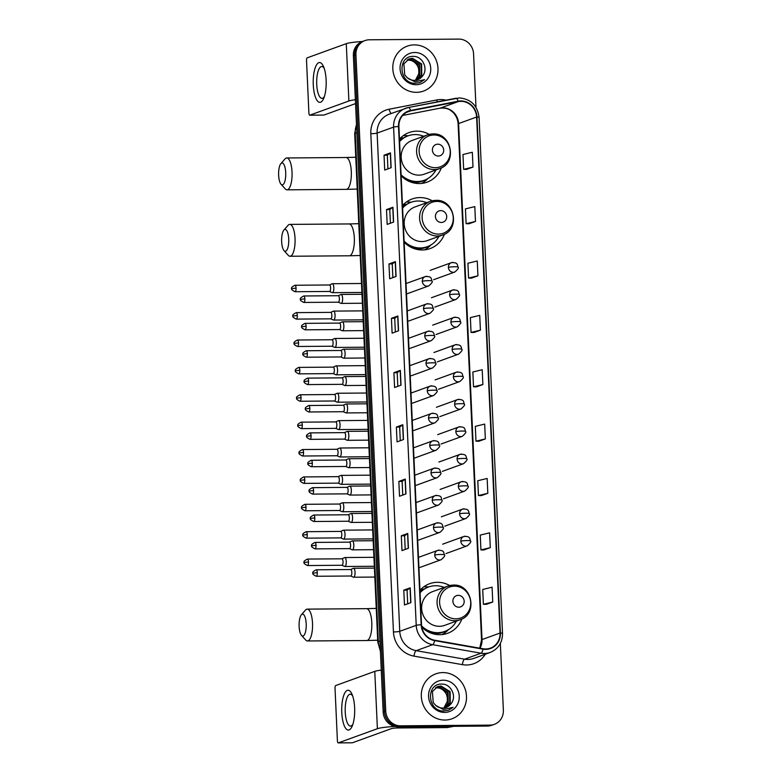<?xml version="1.0" encoding="UTF-8"?>
<svg xmlns="http://www.w3.org/2000/svg" width="782" height="782" viewBox="0 0 782 782"><rect width="100%" height="100%" fill="white"/><g stroke="black" fill="none" stroke-linecap="round" stroke-linejoin="round"><path stroke-width="1.17" d="M449.709 585.532A26.383 24.77 70.1 0 0 437.421 582.307A26.383 24.77 70.1 0 0 429.611 583.714A26.383 24.77 70.1 0 0 419.963 590.312M421.811 627.164A26.383 24.77 70.1 0 0 439.797 634.701A26.383 24.77 70.1 0 0 447.607 633.303A26.383 24.77 70.1 0 0 461.859 619.012M444.176 587.419A23.646 22.199 70.1 0 0 435.613 585.728A23.646 22.199 70.1 0 0 428.614 586.979A26.383 24.77 70.1 0 0 425.203 586.744A26.383 24.77 70.1 0 0 423.815 586.793M432.241 200.798A26.383 24.77 70.1 0 0 419.944 197.582A26.383 24.77 70.1 0 0 412.134 198.98A26.383 24.77 70.1 0 0 402.495 205.578M404.157 242.244A26.383 24.77 70.1 0 0 422.329 249.976A26.383 24.77 70.1 0 0 430.139 248.568A26.383 24.77 70.1 0 0 444.391 234.287M411.185 202.235A26.383 24.77 70.1 0 0 407.725 202.02A26.383 24.77 70.1 0 0 406.347 202.069M429.22 134.377A26.383 24.77 70.1 0 0 416.933 131.151A26.383 24.77 70.1 0 0 409.123 132.549A26.383 24.77 70.1 0 0 399.475 139.157M401.137 175.813A26.383 24.77 70.1 0 0 419.308 183.545A26.383 24.77 70.1 0 0 427.119 182.147A26.383 24.77 70.1 0 0 441.371 167.856M408.165 135.814A26.383 24.77 70.1 0 0 404.714 135.589A26.383 24.77 70.1 0 0 403.326 135.638M400.228 138.346A24.134 22.668 -109.9 0 1 403.756 137.847M403.238 204.767A24.134 22.668 -109.9 0 1 406.777 204.278M420.716 589.501A24.134 22.668 -109.9 0 1 424.245 589.002M475.994 107.369L473.56 53.821A14.926 14.017 70.1 0 0 458.77 39.1L369.378 39.794A14.926 14.017 70.1 0 0 364.959 40.586L362.389 41.514A14.926 14.017 70.1 0 0 353.366 55.659L383.17 712.031A14.926 14.017 70.1 0 0 397.96 726.752L487.352 726.067A14.926 14.017 70.1 0 0 491.77 725.266L493.061 724.806A14.926 14.017 70.1 0 1 488.633 725.598A14.926 14.017 70.1 0 0 493.061 724.806L494.341 724.337A14.926 14.017 70.1 0 0 503.364 710.193L500.333 643.478M363.669 41.055A14.926 14.017 70.1 0 0 354.647 55.199L384.461 711.571A14.926 14.017 70.1 0 0 399.24 726.283L488.633 725.598L399.24 726.283A14.926 14.017 70.1 0 1 384.461 711.571L354.647 55.199A14.926 14.017 70.1 0 1 363.669 41.055M414.323 44.887A23.89 22.434 70.1 0 0 407.246 46.148A23.89 22.434 70.1 0 0 393.278 72.57A23.89 22.434 70.1 0 0 416.474 92.335A23.89 22.434 70.1 0 0 423.551 91.064A23.89 22.434 70.1 0 0 437.519 64.642A23.89 22.434 70.1 0 0 414.323 44.887A23.89 22.434 70.1 0 0 407.246 46.148A23.89 22.434 70.1 0 0 393.278 72.57A23.89 22.434 70.1 0 0 416.474 92.335A23.89 22.434 70.1 0 0 423.551 91.064A23.89 22.434 70.1 0 0 437.519 64.642A23.89 22.434 70.1 0 0 414.323 44.887M442.827 672.588A23.89 22.434 70.1 0 0 435.75 673.859A23.89 22.434 70.1 0 0 421.781 700.281A23.89 22.434 70.1 0 0 444.978 720.036A23.89 22.434 70.1 0 0 452.055 718.766A23.89 22.434 70.1 0 0 466.023 692.344A23.89 22.434 70.1 0 0 442.827 672.588A23.89 22.434 70.1 0 0 435.75 673.859A23.89 22.434 70.1 0 0 421.781 700.281A23.89 22.434 70.1 0 0 444.978 720.036A23.89 22.434 70.1 0 0 452.055 718.766A23.89 22.434 70.1 0 0 466.023 692.344A23.89 22.434 70.1 0 0 442.827 672.588M460.823 101.337A15.923 14.956 -109.9 0 1 476.6 117.036L500.03 633.039A15.923 14.956 -109.9 0 1 490.412 648.131A15.923 14.956 -109.9 0 1 483.071 648.757L434.675 640.233A15.923 14.956 -109.9 0 1 421.527 624.759L398.898 126.528A15.923 14.956 -109.9 0 1 408.527 111.445A15.923 14.956 -109.9 0 1 410.638 110.858L458.223 101.601A15.923 14.956 -109.9 0 1 460.823 101.337M460.803 100.937A16.324 15.327 70.1 0 0 458.135 101.21L410.55 110.467A16.324 15.327 70.1 0 0 398.527 126.537L421.146 624.759A16.324 15.327 70.1 0 0 434.626 640.624L483.022 649.148A16.324 15.327 70.1 0 0 500.412 633.039L476.971 117.036A16.324 15.327 70.1 0 0 460.803 100.937M486.326 604.33L492.758 602.023L492.083 587.194L482.719 589.462L483.393 604.291L486.384 604.33M483.853 549.961L490.285 547.654L489.61 532.825L480.256 535.093L480.92 549.922L483.921 549.961M481.389 495.593L487.821 493.286L487.147 478.457L477.782 480.725L478.457 495.553L481.448 495.593M478.916 441.224L485.348 438.917L484.674 424.088L475.309 426.356L475.984 441.185L478.985 441.224M466.571 169.381L473.002 167.074L472.328 152.246L462.973 154.513L463.648 169.342L466.639 169.381M469.044 223.75L475.476 221.443L474.801 206.614L465.437 208.882L466.111 223.711L469.102 223.75M471.507 278.118L477.939 275.811L477.264 260.983L467.91 263.251L468.584 278.079L471.575 278.118M473.98 332.487L480.412 330.18L479.737 315.351L470.373 317.619L471.047 332.448L474.048 332.487M476.443 386.855L482.875 384.548L482.211 369.72L472.846 371.988L473.521 386.816L476.512 386.855M364.959 40.586A14.926 14.017 70.1 0 0 355.937 54.73L385.741 711.102A14.926 14.017 70.1 0 0 400.531 725.823L489.923 725.129A14.926 14.017 70.1 0 0 494.341 724.337M405.956 493.921L399.524 496.247L398.849 481.419L405.281 479.092L405.956 493.921M408.419 548.29L401.987 550.616L401.313 535.787L407.745 533.461L408.419 548.29M410.892 602.658L404.46 604.985L403.786 590.156L410.218 587.829L410.892 602.658M398.546 330.815L392.114 333.142L391.44 318.323L397.872 315.987L398.546 330.815M396.073 276.447L389.651 278.773L388.977 263.954L395.409 261.618L396.073 276.447M393.61 222.078L387.178 224.414L386.503 209.586L392.935 207.25L393.61 222.078M391.137 167.71L384.705 170.046L384.04 155.217L390.462 152.881L391.137 167.71M403.483 439.552L397.051 441.879L396.376 427.06L402.808 424.724L403.483 439.552M401.019 385.184L394.587 387.51L393.913 372.691L400.345 370.355L401.019 385.184M393.913 372.691L397.188 372.662L400.345 370.355M396.376 427.06L399.661 427.031L402.808 424.724M384.04 155.217L387.315 155.188L390.462 152.881M386.503 209.586L389.778 209.556M390.404 223.241L389.778 209.547L392.935 207.25M388.977 263.954L392.251 263.925L395.409 261.618M391.44 318.323L394.715 318.294L397.872 315.987M403.786 590.156L407.06 590.136L410.218 587.829M401.313 535.787L404.597 535.768L407.745 533.461M398.849 481.419L402.124 481.399M402.75 495.084L402.124 481.389L405.281 479.092M482.875 384.548L473.521 386.816M480.412 330.18L471.047 332.448M477.939 275.811L468.584 278.079M475.476 221.443L466.111 223.711M473.002 167.074L463.648 169.342M485.348 438.917L475.984 441.185M487.821 493.286L478.457 495.553M490.285 547.654L480.92 549.922M492.758 602.023L483.393 604.291M397.813 386.347L397.188 372.652M395.34 331.979L394.715 318.284M392.867 277.61L392.251 263.915M387.931 168.873L387.315 155.178M400.276 440.716L399.661 427.021M405.213 549.453L404.597 535.758M407.686 603.821L407.06 590.127M407.314 59.852L408.409 59.794C415.907 60.888 419.367 65.532 418.771 73.733A11.251 10.567 70.1 0 0 410.53 60.351L407.08 60.009M408.263 59.295L410.452 59.051L419.572 64.681L419.738 75.981L415.711 80.253M408.018 59.422L409.934 59.237L419.064 64.867L419.23 76.167L415.447 80.282M422.153 76.45C428.849 69.481 422.779 56.265 413.688 56.412C397.442 55.199 398.488 83.088 414.763 83.342L419.905 82.579L424.577 79.627L414.919 81.827L407.344 77.799A11.251 10.567 70.1 0 0 414.294 80.36A11.251 10.567 70.1 0 0 417.627 79.764A11.251 10.567 70.1 0 0 422.153 76.45L417.539 79.793M407.344 77.799L404.724 74.886L403.874 63.841L409.26 58.865L412.495 58.308L421.615 63.948L421.781 75.238L416.777 80.028M409.006 58.963L411.977 58.494L421.107 64.134L421.273 75.424L416.513 80.096M414.665 52.492A16.227 15.239 70.1 0 0 400.061 68.728A16.227 15.239 70.1 0 0 416.132 84.72A16.227 15.239 70.1 0 0 430.735 68.484A16.227 15.239 70.1 0 0 414.665 52.492M418.771 73.733L415.398 80.292M424.577 79.627L419.817 82.609M313.269 84.779A19.912 6.491 89.6 0 1 316.329 65.229A19.912 6.491 89.6 0 1 323.465 66.45A19.912 6.491 89.6 0 1 326.133 80.116A19.912 6.491 89.6 0 1 323.709 98.385A19.912 6.491 89.6 0 1 317.277 100.741A19.912 6.491 89.6 0 1 313.269 84.779M324.168 68.298A15.923 5.191 -90.4 0 0 321.754 66.509A15.923 5.191 -90.4 0 0 316.73 84.3A15.923 5.191 -90.4 0 0 321.998 98.356A15.923 5.191 -90.4 0 0 324.393 96.528M362.447 41.495A19.912 2.16 177.4 0 0 346.279 43.665L307.209 57.839A2.493 0.811 -90.4 0 0 306.524 60.605L308.9 112.999A2.493 0.811 -90.4 0 0 309.721 115.189A2.493 0.811 -90.4 0 0 309.819 115.179L323.934 115.071L355.536 103.595M355.36 99.705A19.912 2.16 177.4 0 0 348.889 100.995L309.819 115.179M278.636 175.217A10.948 3.568 -90.4 0 0 281.021 184.22A10.948 3.568 -90.4 0 0 285.713 172.646A10.948 3.568 -90.4 0 0 280.865 163.663A10.948 3.568 -90.4 0 0 278.636 175.217M280.865 163.663L284.971 158.961A15.923 5.191 89.6 0 1 286.759 157.974A15.923 5.191 89.6 0 1 292.028 172.03A15.923 5.191 89.6 0 1 287.004 189.821A15.923 5.191 89.6 0 1 285.205 188.863L281.021 184.22M438.331 156.038A5.973 5.611 70.1 0 0 443.707 150.066A5.973 5.611 70.1 0 0 437.783 144.181A5.973 5.611 70.1 0 0 432.407 150.154A5.973 5.611 70.1 0 0 438.331 156.038M432.72 133.957A17.918 16.823 70.1 0 0 427.422 134.915L412.006 140.506A17.918 16.823 70.1 0 0 401.528 160.32A17.918 16.823 70.1 0 0 418.927 175.139A17.918 16.823 70.1 0 0 424.235 174.19L439.64 168.599C457.626 163.233 451.673 132.686 432.905 133.927L427.422 134.915A17.918 16.823 70.1 0 0 416.943 154.728A17.918 16.823 70.1 0 0 434.342 169.547A17.918 16.823 70.1 0 0 439.64 168.599M401.088 174.718A23.646 22.199 70.1 0 0 417.256 181.522A23.646 22.199 70.1 0 0 424.255 180.271A23.646 22.199 70.1 0 0 435.916 169.948M423.688 136.264A23.646 22.199 70.1 0 0 415.125 134.572A23.646 22.199 70.1 0 0 408.126 135.824A23.646 22.199 70.1 0 0 399.592 141.62M401.127 175.608A23.646 22.199 70.1 0 0 416.611 181.756A23.646 22.199 70.1 0 0 423.609 180.505L424.255 180.271M403.463 138.023A23.646 22.199 70.1 0 0 399.71 138.893M408.126 135.824L407.481 136.058A23.646 22.199 70.1 0 0 399.573 141.19M399.524 140.252A23.861 22.414 70.1 0 1 400.804 139.216L399.602 139.01M427.979 178.482L427.099 179.352A25.884 24.301 -109.9 0 1 421.547 183.418M281.657 241.648A10.948 3.568 -90.4 0 0 284.042 250.651A10.948 3.568 -90.4 0 0 288.724 239.077A10.948 3.568 -90.4 0 0 283.876 230.094A10.948 3.568 -90.4 0 0 281.657 241.648M283.876 230.094L287.991 225.392A15.923 5.191 89.6 0 1 289.77 224.395A15.923 5.191 89.6 0 1 295.039 238.461A15.923 5.191 89.6 0 1 290.014 256.252A15.923 5.191 89.6 0 1 288.216 255.284L284.042 250.651M441.341 222.469A5.973 5.611 70.1 0 0 446.718 216.497A5.973 5.611 70.1 0 0 440.804 210.612A5.973 5.611 70.1 0 0 435.427 216.585A5.973 5.611 70.1 0 0 441.341 222.469M435.74 200.388A17.918 16.823 70.1 0 0 430.432 201.336L415.027 206.937A17.918 16.823 70.1 0 0 404.548 226.751A17.918 16.823 70.1 0 0 421.948 241.57A17.918 16.823 70.1 0 0 427.246 240.621L442.661 235.02C460.647 229.654 454.684 199.117 435.926 200.358L430.432 201.336A17.918 16.823 70.1 0 0 419.954 221.159A17.918 16.823 70.1 0 0 437.353 235.978A17.918 16.823 70.1 0 0 442.661 235.02M404.108 241.149A23.646 22.199 70.1 0 0 420.276 247.953A23.646 22.199 70.1 0 0 427.275 246.701A23.646 22.199 70.1 0 0 438.937 236.379M426.708 202.694A23.646 22.199 70.1 0 0 418.145 201.003A23.646 22.199 70.1 0 0 411.146 202.255A23.646 22.199 70.1 0 0 402.603 208.051M404.147 242.039A23.646 22.199 70.1 0 0 419.631 248.187A23.646 22.199 70.1 0 0 426.63 246.936L427.275 246.701M406.484 204.454A23.646 22.199 70.1 0 0 402.73 205.314M411.146 202.255L410.501 202.489A23.646 22.199 70.1 0 0 402.583 207.611M402.544 206.683A23.861 22.414 70.1 0 1 403.825 205.637L402.622 205.431M430.999 244.913L430.12 245.783A25.884 24.301 -109.9 0 1 424.558 249.849M299.125 626.372A10.948 3.568 -90.4 0 0 301.51 635.375A10.948 3.568 -90.4 0 0 306.202 623.811A10.948 3.568 -90.4 0 0 301.353 614.828A10.948 3.568 -90.4 0 0 299.125 626.372M301.353 614.828L305.459 610.116A15.923 5.191 89.6 0 1 307.238 609.129A15.923 5.191 89.6 0 1 312.507 623.186A15.923 5.191 89.6 0 1 307.492 640.976A15.923 5.191 89.6 0 1 305.694 640.018L301.51 635.375M458.809 607.203A5.973 5.611 70.1 0 0 464.185 601.231A5.973 5.611 70.1 0 0 458.272 595.337A5.973 5.611 70.1 0 0 452.895 601.309A5.973 5.611 70.1 0 0 458.809 607.203M453.208 585.122A17.918 16.823 70.1 0 0 447.91 586.07L432.495 591.661A17.918 16.823 70.1 0 0 422.016 611.475A17.918 16.823 70.1 0 0 439.416 626.304A17.918 16.823 70.1 0 0 444.723 625.346L460.129 619.755C478.115 614.388 472.152 583.841 453.394 585.083L447.91 586.07A17.918 16.823 70.1 0 0 437.431 605.884A17.918 16.823 70.1 0 0 454.831 620.703A17.918 16.823 70.1 0 0 460.129 619.755M421.625 625.923A23.646 22.199 70.1 0 0 437.744 632.687A23.646 22.199 70.1 0 0 444.743 631.426A23.646 22.199 70.1 0 0 456.405 621.104M421.762 626.9A23.646 22.199 70.1 0 0 437.099 632.921A23.646 22.199 70.1 0 0 444.098 631.661L444.743 631.426M423.952 589.188A23.646 22.199 70.1 0 0 420.198 590.048M420.071 592.776A23.646 22.199 70.1 0 1 428.614 586.979L427.969 587.214A23.646 22.199 70.1 0 0 420.051 592.345M420.012 591.407A23.861 22.414 70.1 0 1 421.293 590.371L420.09 590.166M448.467 629.647L447.587 630.507A25.884 24.301 -109.9 0 1 442.035 634.573M329.505 291.451L332.203 292.634A4.477 1.456 -90.4 0 0 332.418 292.673A4.477 1.456 -90.4 0 0 332.585 292.644A4.477 1.456 -90.4 0 0 333.826 287.668A4.477 1.456 -90.4 0 0 332.35 283.719A4.477 1.456 -90.4 0 0 332.174 283.749A4.477 1.456 -90.4 0 0 332.135 283.768A4.477 1.456 -90.4 0 0 332.096 283.788M329.427 291.422A3.236 1.056 -90.4 0 0 329.584 291.451A3.236 1.056 -90.4 0 0 329.701 291.432A3.236 1.056 -90.4 0 0 330.6 287.844A3.236 1.056 -90.4 0 0 329.535 284.98A3.236 1.056 -90.4 0 0 329.408 285.01M330.747 318.841L333.445 320.014A4.477 1.456 -90.4 0 0 333.66 320.063A4.477 1.456 -90.4 0 0 333.826 320.024A4.477 1.456 -90.4 0 0 335.067 315.058A4.477 1.456 -90.4 0 0 333.591 311.099A4.477 1.456 -90.4 0 0 333.425 311.128A4.477 1.456 -90.4 0 0 333.376 311.148A4.477 1.456 -90.4 0 0 333.337 311.168M330.678 318.802A3.236 1.056 -90.4 0 0 330.825 318.841A3.236 1.056 -90.4 0 0 330.942 318.812A3.236 1.056 -90.4 0 0 331.842 315.224A3.236 1.056 -90.4 0 0 330.776 312.37A3.236 1.056 -90.4 0 0 330.659 312.389M331.988 346.221L334.696 347.394A4.477 1.456 -90.4 0 0 334.901 347.443A4.477 1.456 -90.4 0 0 335.067 347.413A4.477 1.456 -90.4 0 0 336.319 342.438A4.477 1.456 -90.4 0 0 334.833 338.479A4.477 1.456 -90.4 0 0 334.667 338.518A4.477 1.456 -90.4 0 0 334.628 338.528A4.477 1.456 -90.4 0 0 334.579 338.547M331.92 346.182A3.236 1.056 -90.4 0 0 332.067 346.221A3.236 1.056 -90.4 0 0 332.194 346.201A3.236 1.056 -90.4 0 0 333.093 342.604A3.236 1.056 -90.4 0 0 332.018 339.75A3.236 1.056 -90.4 0 0 331.9 339.769M333.24 373.601L335.937 374.774A4.477 1.456 -90.4 0 0 336.143 374.822A4.477 1.456 -90.4 0 0 336.309 374.793A4.477 1.456 -90.4 0 0 337.56 369.818A4.477 1.456 -90.4 0 0 336.074 365.868A4.477 1.456 -90.4 0 0 335.908 365.898A4.477 1.456 -90.4 0 0 335.869 365.917A4.477 1.456 -90.4 0 0 335.82 365.937M333.161 373.571A3.236 1.056 -90.4 0 0 333.308 373.601A3.236 1.056 -90.4 0 0 333.435 373.581A3.236 1.056 -90.4 0 0 334.334 369.984A3.236 1.056 -90.4 0 0 333.259 367.129A3.236 1.056 -90.4 0 0 333.142 367.149M334.481 400.98L337.179 402.163A4.477 1.456 -90.4 0 0 337.384 402.202A4.477 1.456 -90.4 0 0 337.56 402.173A4.477 1.456 -90.4 0 0 338.802 397.197A4.477 1.456 -90.4 0 0 337.316 393.248A4.477 1.456 -90.4 0 0 337.15 393.278A4.477 1.456 -90.4 0 0 337.11 393.297A4.477 1.456 -90.4 0 0 337.071 393.317L334.432 394.509M334.403 400.951A3.236 1.056 -90.4 0 0 334.559 400.98A3.236 1.056 -90.4 0 0 334.676 400.961A3.236 1.056 -90.4 0 0 335.576 397.364A3.236 1.056 -90.4 0 0 334.51 394.509A3.236 1.056 -90.4 0 0 334.383 394.539M335.722 428.36L338.42 429.543A4.477 1.456 -90.4 0 0 338.635 429.582A4.477 1.456 -90.4 0 0 338.802 429.553A4.477 1.456 -90.4 0 0 340.043 424.587A4.477 1.456 -90.4 0 0 338.567 420.628A4.477 1.456 -90.4 0 0 338.391 420.657A4.477 1.456 -90.4 0 0 338.352 420.677A4.477 1.456 -90.4 0 0 338.313 420.696M335.644 428.331A3.236 1.056 -90.4 0 0 335.801 428.36A3.236 1.056 -90.4 0 0 335.918 428.341A3.236 1.056 -90.4 0 0 336.817 424.753A3.236 1.056 -90.4 0 0 335.752 421.899A3.236 1.056 -90.4 0 0 335.625 421.918M336.964 455.75L339.662 456.923A4.477 1.456 -90.4 0 0 339.877 456.971A4.477 1.456 -90.4 0 0 340.043 456.942A4.477 1.456 -90.4 0 0 341.284 451.967A4.477 1.456 -90.4 0 0 339.808 448.008A4.477 1.456 -90.4 0 0 339.642 448.037A4.477 1.456 -90.4 0 0 339.593 448.057A4.477 1.456 -90.4 0 0 339.554 448.076M336.895 455.711A3.236 1.056 -90.4 0 0 337.042 455.75A3.236 1.056 -90.4 0 0 337.159 455.72A3.236 1.056 -90.4 0 0 338.059 452.133A3.236 1.056 -90.4 0 0 336.993 449.279A3.236 1.056 -90.4 0 0 336.876 449.298M338.205 483.129L340.913 484.302A4.477 1.456 -90.4 0 0 341.118 484.351A4.477 1.456 -90.4 0 0 341.284 484.322A4.477 1.456 -90.4 0 0 342.536 479.346A4.477 1.456 -90.4 0 0 341.05 475.388A4.477 1.456 -90.4 0 0 340.884 475.427A4.477 1.456 -90.4 0 0 340.844 475.436A4.477 1.456 -90.4 0 0 340.796 475.466M338.137 483.1A3.236 1.056 -90.4 0 0 338.283 483.129A3.236 1.056 -90.4 0 0 338.411 483.11A3.236 1.056 -90.4 0 0 339.31 479.513A3.236 1.056 -90.4 0 0 338.235 476.658A3.236 1.056 -90.4 0 0 338.117 476.678M339.456 510.509L342.154 511.692A4.477 1.456 -90.4 0 0 342.36 511.731A4.477 1.456 -90.4 0 0 342.526 511.702A4.477 1.456 -90.4 0 0 343.777 506.726A4.477 1.456 -90.4 0 0 342.291 502.777A4.477 1.456 -90.4 0 0 342.125 502.806A4.477 1.456 -90.4 0 0 342.086 502.826A4.477 1.456 -90.4 0 0 342.037 502.846M339.378 510.48A3.236 1.056 -90.4 0 0 339.525 510.509A3.236 1.056 -90.4 0 0 339.652 510.49A3.236 1.056 -90.4 0 0 340.551 506.892A3.236 1.056 -90.4 0 0 339.476 504.038A3.236 1.056 -90.4 0 0 339.359 504.058M340.698 537.889L343.396 539.072A4.477 1.456 -90.4 0 0 343.601 539.111A4.477 1.456 -90.4 0 0 343.777 539.081A4.477 1.456 -90.4 0 0 345.018 534.106A4.477 1.456 -90.4 0 0 343.533 530.157A4.477 1.456 -90.4 0 0 343.366 530.186A4.477 1.456 -90.4 0 0 343.327 530.206A4.477 1.456 -90.4 0 0 343.288 530.225M340.62 537.86A3.236 1.056 -90.4 0 0 340.776 537.889A3.236 1.056 -90.4 0 0 340.893 537.869A3.236 1.056 -90.4 0 0 341.793 534.282A3.236 1.056 -90.4 0 0 340.727 531.418A3.236 1.056 -90.4 0 0 340.6 531.447M341.939 565.278L344.637 566.451A4.477 1.456 -90.4 0 0 344.852 566.5A4.477 1.456 -90.4 0 0 345.018 566.461A4.477 1.456 -90.4 0 0 346.26 561.496A4.477 1.456 -90.4 0 0 344.784 557.537A4.477 1.456 -90.4 0 0 344.608 557.566A4.477 1.456 -90.4 0 0 344.569 557.586A4.477 1.456 -90.4 0 0 344.53 557.605M341.861 565.239A3.236 1.056 -90.4 0 0 342.017 565.269A3.236 1.056 -90.4 0 0 342.135 565.249A3.236 1.056 -90.4 0 0 343.034 561.662A3.236 1.056 -90.4 0 0 341.969 558.807A3.236 1.056 -90.4 0 0 341.842 558.827M338.293 302.184L340.991 303.357A4.477 1.456 -90.4 0 0 341.206 303.406A4.477 1.456 -90.4 0 0 341.372 303.377A4.477 1.456 -90.4 0 0 342.624 298.656A4.477 1.456 -90.4 0 0 341.138 294.443A4.477 1.456 -90.4 0 0 340.972 294.472A4.477 1.456 -90.4 0 0 340.923 294.491A4.477 1.456 -90.4 0 0 340.884 294.511M338.215 302.145A3.236 1.056 -90.4 0 0 338.371 302.184A3.236 1.056 -90.4 0 0 338.489 302.155A3.236 1.056 -90.4 0 0 339.388 298.568A3.236 1.056 -90.4 0 0 338.323 295.713A3.236 1.056 -90.4 0 0 338.205 295.733M339.535 329.564L342.233 330.737A4.477 1.456 -90.4 0 0 342.448 330.786A4.477 1.456 -90.4 0 0 342.614 330.757A4.477 1.456 -90.4 0 0 343.865 326.035A4.477 1.456 -90.4 0 0 342.379 321.832A4.477 1.456 -90.4 0 0 342.213 321.861A4.477 1.456 -90.4 0 0 342.164 321.871A4.477 1.456 -90.4 0 0 342.125 321.901M339.466 329.535A3.236 1.056 -90.4 0 0 339.613 329.564A3.236 1.056 -90.4 0 0 339.74 329.545A3.236 1.056 -90.4 0 0 340.639 325.947A3.236 1.056 -90.4 0 0 339.564 323.093A3.236 1.056 -90.4 0 0 339.447 323.113M340.786 356.944L343.484 358.127A4.477 1.456 -90.4 0 0 343.689 358.166A4.477 1.456 -90.4 0 0 343.855 358.136A4.477 1.456 -90.4 0 0 345.116 353.415A4.477 1.456 -90.4 0 0 343.621 349.212A4.477 1.456 -90.4 0 0 343.454 349.241A4.477 1.456 -90.4 0 0 343.415 349.261A4.477 1.456 -90.4 0 0 343.366 349.28M340.708 356.915A3.236 1.056 -90.4 0 0 340.854 356.944A3.236 1.056 -90.4 0 0 340.981 356.924A3.236 1.056 -90.4 0 0 341.881 353.327A3.236 1.056 -90.4 0 0 340.805 350.473A3.236 1.056 -90.4 0 0 340.688 350.502M342.027 384.324L344.725 385.506A4.477 1.456 -90.4 0 0 344.93 385.546A4.477 1.456 -90.4 0 0 345.106 385.516A4.477 1.456 -90.4 0 0 346.358 380.805A4.477 1.456 -90.4 0 0 344.862 376.592A4.477 1.456 -90.4 0 0 344.696 376.621A4.477 1.456 -90.4 0 0 344.657 376.641A4.477 1.456 -90.4 0 0 344.618 376.66M341.949 384.294A3.236 1.056 -90.4 0 0 342.105 384.324A3.236 1.056 -90.4 0 0 342.223 384.304A3.236 1.056 -90.4 0 0 343.122 380.717A3.236 1.056 -90.4 0 0 342.057 377.853A3.236 1.056 -90.4 0 0 341.93 377.882M343.269 411.713L345.967 412.886A4.477 1.456 -90.4 0 0 346.182 412.935A4.477 1.456 -90.4 0 0 346.348 412.896A4.477 1.456 -90.4 0 0 347.599 408.184A4.477 1.456 -90.4 0 0 346.113 403.971A4.477 1.456 -90.4 0 0 345.937 404.001A4.477 1.456 -90.4 0 0 345.898 404.02A4.477 1.456 -90.4 0 0 345.859 404.04M343.19 411.674A3.236 1.056 -90.4 0 0 343.347 411.713A3.236 1.056 -90.4 0 0 343.464 411.684A3.236 1.056 -90.4 0 0 344.363 408.096A3.236 1.056 -90.4 0 0 343.298 405.242A3.236 1.056 -90.4 0 0 343.171 405.262M344.51 439.093L347.208 440.266A4.477 1.456 -90.4 0 0 347.423 440.315A4.477 1.456 -90.4 0 0 347.589 440.286A4.477 1.456 -90.4 0 0 348.84 435.564A4.477 1.456 -90.4 0 0 347.355 431.351A4.477 1.456 -90.4 0 0 347.188 431.39A4.477 1.456 -90.4 0 0 347.14 431.4A4.477 1.456 -90.4 0 0 347.1 431.42M344.432 439.054A3.236 1.056 -90.4 0 0 344.588 439.093A3.236 1.056 -90.4 0 0 344.706 439.064A3.236 1.056 -90.4 0 0 345.605 435.476A3.236 1.056 -90.4 0 0 344.539 432.622A3.236 1.056 -90.4 0 0 344.422 432.642M345.752 466.473L348.449 467.646A4.477 1.456 -90.4 0 0 348.664 467.695A4.477 1.456 -90.4 0 0 348.831 467.665A4.477 1.456 -90.4 0 0 350.082 462.944A4.477 1.456 -90.4 0 0 348.596 458.741A4.477 1.456 -90.4 0 0 348.43 458.77A4.477 1.456 -90.4 0 0 348.381 458.78A4.477 1.456 -90.4 0 0 348.342 458.809M345.683 466.443A3.236 1.056 -90.4 0 0 345.83 466.473A3.236 1.056 -90.4 0 0 345.957 466.453A3.236 1.056 -90.4 0 0 346.856 462.856A3.236 1.056 -90.4 0 0 345.781 460.002A3.236 1.056 -90.4 0 0 345.664 460.021M347.003 493.853L349.701 495.035A4.477 1.456 -90.4 0 0 349.906 495.074A4.477 1.456 -90.4 0 0 350.072 495.045A4.477 1.456 -90.4 0 0 351.333 490.334A4.477 1.456 -90.4 0 0 349.837 486.121A4.477 1.456 -90.4 0 0 349.671 486.15A4.477 1.456 -90.4 0 0 349.632 486.169A4.477 1.456 -90.4 0 0 349.583 486.189M346.925 493.823A3.236 1.056 -90.4 0 0 347.071 493.853A3.236 1.056 -90.4 0 0 347.198 493.833A3.236 1.056 -90.4 0 0 348.098 490.236A3.236 1.056 -90.4 0 0 347.022 487.382A3.236 1.056 -90.4 0 0 346.905 487.411M348.244 521.232L350.942 522.415A4.477 1.456 -90.4 0 0 351.147 522.454A4.477 1.456 -90.4 0 0 351.323 522.425A4.477 1.456 -90.4 0 0 352.574 517.713A4.477 1.456 -90.4 0 0 351.079 513.5A4.477 1.456 -90.4 0 0 350.913 513.53A4.477 1.456 -90.4 0 0 350.874 513.549A4.477 1.456 -90.4 0 0 350.835 513.569M348.166 521.203A3.236 1.056 -90.4 0 0 348.322 521.232A3.236 1.056 -90.4 0 0 348.44 521.213A3.236 1.056 -90.4 0 0 349.339 517.625A3.236 1.056 -90.4 0 0 348.273 514.771A3.236 1.056 -90.4 0 0 348.146 514.791M349.486 548.622L352.183 549.795A4.477 1.456 -90.4 0 0 352.399 549.844A4.477 1.456 -90.4 0 0 352.565 549.814A4.477 1.456 -90.4 0 0 353.816 545.093A4.477 1.456 -90.4 0 0 352.33 540.88A4.477 1.456 -90.4 0 0 352.154 540.909A4.477 1.456 -90.4 0 0 352.115 540.929A4.477 1.456 -90.4 0 0 352.076 540.948L349.437 542.151M349.407 548.583A3.236 1.056 -90.4 0 0 349.564 548.622A3.236 1.056 -90.4 0 0 349.681 548.593A3.236 1.056 -90.4 0 0 350.58 545.005A3.236 1.056 -90.4 0 0 349.515 542.151A3.236 1.056 -90.4 0 0 349.388 542.17M350.727 576.002L353.425 577.175A4.477 1.456 -90.4 0 0 353.64 577.224A4.477 1.456 -90.4 0 0 353.806 577.194A4.477 1.456 -90.4 0 0 355.057 572.473A4.477 1.456 -90.4 0 0 353.572 568.26A4.477 1.456 -90.4 0 0 353.405 568.299A4.477 1.456 -90.4 0 0 353.356 568.309A4.477 1.456 -90.4 0 0 353.317 568.328M350.659 575.972A3.236 1.056 -90.4 0 0 350.805 576.002A3.236 1.056 -90.4 0 0 350.923 575.982A3.236 1.056 -90.4 0 0 351.822 572.385A3.236 1.056 -90.4 0 0 350.756 569.531A3.236 1.056 -90.4 0 0 350.639 569.55M341.773 712.49A19.912 6.491 89.6 0 1 344.833 692.93A19.912 6.491 89.6 0 1 351.968 694.162A19.912 6.491 89.6 0 1 354.637 707.818A19.912 6.491 89.6 0 1 352.213 726.087A19.912 6.491 89.6 0 1 345.781 728.453A19.912 6.491 89.6 0 1 341.773 712.49M352.672 696A15.923 5.191 -90.4 0 0 350.258 694.211A15.923 5.191 -90.4 0 0 345.233 712.001A15.923 5.191 -90.4 0 0 350.502 726.067A15.923 5.191 -90.4 0 0 352.897 724.24M381.264 670.086A19.912 2.16 177.4 0 0 374.783 671.367L335.713 685.55A2.493 0.811 -90.4 0 0 335.028 688.316L337.404 740.701A2.493 0.811 -90.4 0 0 338.225 742.9A2.493 0.811 -90.4 0 0 338.323 742.88L352.438 742.773L391.508 728.589A4.975 0.538 -2.6 0 1 397.813 727.974L447.011 727.592L450.442 726.351M395.008 726.449A19.912 2.16 177.4 0 0 377.393 728.707L338.323 742.88M453.736 726.322L447.421 727.553A2.493 2.336 -109.9 0 1 447.011 727.592M435.818 687.554L436.913 687.495C444.411 688.59 447.871 693.243 447.284 701.444A11.251 10.567 70.1 0 0 439.034 688.052L435.584 687.71M436.767 687.007L438.956 686.752L448.076 692.393L448.242 703.683L444.225 707.954M436.522 687.134L438.438 686.938L447.568 692.578L447.734 703.868L443.951 707.993M450.657 704.152C457.353 697.182 451.282 683.976 442.192 684.113C425.946 682.901 426.992 710.789 443.267 711.043L448.409 710.281L453.081 707.339L443.423 709.538L435.848 705.511A11.251 10.567 70.1 0 0 442.798 708.072A11.251 10.567 70.1 0 0 446.131 707.466A11.251 10.567 70.1 0 0 450.657 704.152L446.043 707.505M435.848 705.511L433.228 702.598L432.378 691.542L437.764 686.576L440.999 686.01L450.119 691.65L450.285 702.95L445.281 707.739M437.509 686.674L440.481 686.195L449.611 691.835L449.777 703.126L445.017 707.798M443.169 680.203A16.227 15.239 70.1 0 0 428.565 696.43A16.227 15.239 70.1 0 0 444.635 712.422A16.227 15.239 70.1 0 0 459.239 696.195A16.227 15.239 70.1 0 0 443.169 680.203M447.284 701.444L443.902 707.993M453.081 707.339L448.321 710.31M353.366 55.659L355.937 54.73M487.352 726.067L489.923 725.129M397.96 726.752L400.531 725.823M383.17 712.031L385.741 711.102M356.514 125.032A19.912 18.7 70.1 0 0 355.224 133.165L356.856 132.578M380.404 651.162L377.774 642.012L354.686 133.546A9.951 1.075 -2.6 0 1 355.224 133.165L378.312 641.631L379.944 641.044M377.774 642.012A9.951 1.075 -2.6 0 1 378.312 641.631A19.912 18.7 70.1 0 0 380.345 649.734M476.6 117.036L458.594 123.576A15.923 14.956 70.1 0 0 442.817 107.877A15.923 14.956 70.1 0 0 440.217 108.131L402.691 115.433L440.061 108.18A8.954 3.05 -101 0 0 440.217 108.131L458.223 101.601M485.329 654.202A24.887 23.372 -109.9 0 1 466.483 664.993A24.887 23.372 -109.9 0 1 462.377 664.641L413.991 656.127A24.887 23.372 -109.9 0 1 393.444 631.944L370.815 133.712A24.887 23.372 -109.9 0 1 389.153 109.226L436.737 99.969A24.887 23.372 -109.9 0 1 446.131 100.155M483.022 649.148A4.975 1.505 100 0 1 481.047 653.214L464.586 659.187A19.912 18.7 70.1 0 0 467.871 659.461A19.912 18.7 70.1 0 0 473.765 658.405L490.226 652.432A19.912 18.7 -109.9 0 1 481.047 653.214L432.651 644.691A19.912 18.7 -109.9 0 1 416.22 625.346L393.59 127.114A4.975 0.538 -2.6 0 1 398.527 126.537M408.439 107.496L455.847 98.268A4.975 1.691 79 0 1 455.935 98.249A4.975 1.691 79 0 1 458.135 101.21M421.146 624.759A4.975 0.538 177.4 0 0 416.22 625.346L399.758 631.318A19.912 18.7 70.1 0 0 416.19 650.673L464.586 659.187A4.975 1.505 -80 0 0 462.377 664.641M434.626 640.624A4.975 1.505 100 0 1 432.651 644.691L416.19 650.673A4.975 1.505 -80 0 0 413.991 656.127M500.412 633.039A4.975 0.538 -2.6 0 1 502.523 633.381L479.083 117.378C477.45 105.472 470.852 98.982 459.288 97.906L408.351 107.505L389.162 114.231A19.912 18.7 70.1 0 0 377.129 133.096L393.59 127.114A19.912 18.7 -109.9 0 1 405.623 108.258A19.912 18.7 -109.9 0 1 408.263 107.525A4.975 1.691 79 0 1 408.351 107.505A4.975 1.691 79 0 1 410.55 110.467M479.083 117.378A4.975 0.538 177.4 0 0 476.971 117.036M370.815 133.712A4.975 0.538 -2.6 0 0 377.129 133.096L399.758 631.318A4.975 0.538 -2.6 0 1 393.444 631.944M389.153 109.226A4.975 1.691 -101 0 0 391.283 113.468M436.737 99.969A4.975 1.691 -101 0 0 437.294 101.875M479.982 648.21A15.923 14.956 70.1 0 0 482.025 639.578L458.594 123.576A8.954 0.968 -2.6 0 0 458.115 123.918C457.851 119.538 456.229 115.775 453.257 112.637C450.618 110.34 448.291 107.525 440.061 108.18A8.954 3.05 -101 0 1 439.895 108.199M500.03 633.039L482.025 639.578A8.954 0.968 -2.6 0 0 481.546 639.92L458.115 123.918M410.638 110.858L406.532 112.344M400.853 385.243L400.179 370.433M398.38 330.874L397.706 316.065M395.907 276.505L395.242 261.696M393.444 222.137L392.769 207.328M390.971 167.768L390.296 152.959M403.317 439.611L402.642 424.802M405.79 493.98L405.115 479.171M408.253 548.348L407.578 533.539M410.726 602.717L410.051 587.908M348.889 100.995L346.279 43.665M357.208 189.058L346.279 189.361A15.923 5.191 -90.4 0 0 351.304 171.571A15.923 5.191 -90.4 0 0 346.035 157.514L355.761 157.241M435.408 167.69A16.461 15.454 70.1 0 0 450.227 151.219A16.461 15.454 70.1 0 0 433.922 134.993A16.461 15.454 70.1 0 0 419.113 151.464A16.461 15.454 70.1 0 0 435.408 167.69M409.876 181.707A23.861 22.414 70.1 0 0 425.643 179.713M360.228 255.489L349.3 255.792A15.923 5.191 -90.4 0 0 354.324 238.002A15.923 5.191 -90.4 0 0 349.055 223.945L358.782 223.662M438.428 234.111A16.461 15.454 70.1 0 0 453.247 217.65A16.461 15.454 70.1 0 0 436.942 201.424A16.461 15.454 70.1 0 0 422.124 217.895A16.461 15.454 70.1 0 0 438.428 234.111M412.896 248.138A23.861 22.414 70.1 0 0 428.663 246.135M377.696 640.214L366.768 640.526A15.923 5.191 -90.4 0 0 371.792 622.726A15.923 5.191 -90.4 0 0 366.523 608.67L376.25 608.396M455.896 618.845A16.461 15.454 70.1 0 0 470.715 602.375A16.461 15.454 70.1 0 0 454.41 586.158A16.461 15.454 70.1 0 0 439.601 602.619A16.461 15.454 70.1 0 0 455.896 618.845M430.364 632.863A23.861 22.414 70.1 0 0 446.131 630.869M452.876 262.4A4.975 4.672 70.1 0 0 451.41 262.664C458.545 262.195 457.128 265.381 458.076 267.121A4.975 0.538 177.4 0 0 454.713 266.76A4.975 0.538 -2.6 0 0 448.399 267.385A4.975 4.672 70.1 0 0 454.801 272.019L433.58 279.721M430.188 270.367L451.41 262.664A4.975 4.672 70.1 0 0 448.399 267.385M296.065 288.108A3.236 1.056 -90.4 0 0 295 285.254C291.969 286.798 290.894 287.923 291.794 288.636L296.065 288.108A3.236 1.056 -90.4 0 1 295.049 291.725L329.584 291.451M454.127 289.78A4.975 4.672 70.1 0 0 452.651 290.044C459.787 289.575 458.379 292.761 459.317 294.501A4.975 0.538 177.4 0 0 455.955 294.14A4.975 0.538 -2.6 0 0 449.64 294.765A4.975 4.672 70.1 0 0 456.043 299.408L434.821 307.111M431.429 297.747L452.651 290.044A4.975 4.672 70.1 0 0 449.64 294.765M297.316 315.488A3.236 1.056 -90.4 0 0 296.241 312.634C293.211 314.178 292.145 315.302 293.035 316.016L297.316 315.488A3.236 1.056 -90.4 0 1 296.29 319.105L330.825 318.841M455.368 317.169A4.975 4.672 70.1 0 0 453.892 317.433C461.038 316.954 459.62 320.141 460.559 321.881A4.975 0.538 177.4 0 0 457.196 321.529A4.975 0.538 -2.6 0 0 450.882 322.145A4.975 4.672 70.1 0 0 457.284 326.788L436.063 334.491M432.671 325.136L453.892 317.433A4.975 4.672 70.1 0 0 450.882 322.145M298.558 342.868A3.236 1.056 -90.4 0 0 297.483 340.014C294.452 341.558 293.387 342.682 294.276 343.396L298.558 342.868A3.236 1.056 -90.4 0 1 297.531 346.485L332.067 346.221M456.61 344.549A4.975 4.672 70.1 0 0 455.134 344.813C462.279 344.344 460.862 347.521 461.81 349.261A4.975 0.538 177.4 0 0 458.438 348.909A4.975 0.538 -2.6 0 0 452.133 349.525A4.975 4.672 70.1 0 0 458.535 354.168L437.314 361.87M433.912 352.516L455.134 344.813A4.975 4.672 70.1 0 0 452.133 349.525M299.799 370.257A3.236 1.056 -90.4 0 0 298.734 367.393C295.694 368.938 294.628 370.072 295.518 370.776L299.799 370.257A3.236 1.056 -90.4 0 1 298.783 373.864L333.308 373.601M457.851 371.929A4.975 4.672 70.1 0 0 456.375 372.193C463.521 371.724 462.103 374.91 463.052 376.65A4.975 0.538 177.4 0 0 459.689 376.289A4.975 0.538 -2.6 0 0 453.374 376.904A4.975 4.672 70.1 0 0 459.777 381.548L438.555 389.25M435.154 379.896L456.375 372.193A4.975 4.672 70.1 0 0 453.374 376.904M301.041 397.637A3.236 1.056 -90.4 0 0 299.975 394.783C296.945 396.327 295.87 397.452 296.769 398.165L301.041 397.637A3.236 1.056 -90.4 0 1 300.024 401.254L334.559 400.98M459.093 399.309A4.975 4.672 70.1 0 0 457.626 399.573C464.762 399.103 463.345 402.29 464.293 404.03A4.975 0.538 177.4 0 0 460.93 403.668A4.975 0.538 -2.6 0 0 454.616 404.294A4.975 4.672 70.1 0 0 461.018 408.927L439.797 416.63M436.405 407.275L457.626 399.573A4.975 4.672 70.1 0 0 454.616 404.294M302.282 425.017A3.236 1.056 -90.4 0 0 301.217 422.163C298.186 423.707 297.111 424.831 298.01 425.545L302.282 425.017A3.236 1.056 -90.4 0 1 301.265 428.634L335.801 428.36M460.344 426.689A4.975 4.672 70.1 0 0 458.868 426.952C466.004 426.483 464.596 429.67 465.534 431.41A4.975 0.538 177.4 0 0 462.172 431.048A4.975 0.538 -2.6 0 0 455.857 431.674A4.975 4.672 70.1 0 0 462.26 436.317L441.038 444.02M437.646 434.655L458.868 426.952A4.975 4.672 70.1 0 0 455.857 431.674M303.533 452.397A3.236 1.056 -90.4 0 0 302.458 449.542C299.428 451.087 298.362 452.211 299.252 452.925L303.533 452.397A3.236 1.056 -90.4 0 1 302.507 456.014L337.042 455.75M461.585 454.078A4.975 4.672 70.1 0 0 460.109 454.342C467.255 453.873 465.837 457.05 466.776 458.79A4.975 0.538 177.4 0 0 463.413 458.438A4.975 0.538 -2.6 0 0 457.099 459.054A4.975 4.672 70.1 0 0 463.511 463.697L442.28 471.399M438.888 462.045L460.109 454.342A4.975 4.672 70.1 0 0 457.099 459.054M304.775 479.777A3.236 1.056 -90.4 0 0 303.699 476.922C300.669 478.467 299.604 479.601 300.493 480.304L304.775 479.777A3.236 1.056 -90.4 0 1 303.748 483.393L338.283 483.129M462.827 481.458A4.975 4.672 70.1 0 0 461.351 481.722C468.496 481.253 467.079 484.429 468.027 486.169A4.975 0.538 177.4 0 0 464.655 485.817A4.975 0.538 -2.6 0 0 458.35 486.433A4.975 4.672 70.1 0 0 464.752 491.076L443.531 498.779M440.129 489.424L461.351 481.722A4.975 4.672 70.1 0 0 458.35 486.433M306.016 507.166A3.236 1.056 -90.4 0 0 304.951 504.302C301.911 505.846 300.845 506.98 301.735 507.684L306.016 507.166A3.236 1.056 -90.4 0 1 305 510.773L339.525 510.509M464.068 508.838A4.975 4.672 70.1 0 0 462.592 509.102C469.738 508.632 468.32 511.819 469.268 513.559A4.975 0.538 177.4 0 0 465.906 513.197A4.975 0.538 -2.6 0 0 459.591 513.813A4.975 4.672 70.1 0 0 465.994 518.456L444.772 526.159M441.371 516.804L462.592 509.102A4.975 4.672 70.1 0 0 459.591 513.813M307.258 534.546A3.236 1.056 -90.4 0 0 306.192 531.692C303.162 533.236 302.087 534.36 302.986 535.074L307.258 534.546A3.236 1.056 -90.4 0 1 306.241 538.163L340.776 537.889M465.31 536.217A4.975 4.672 70.1 0 0 463.843 536.481C470.979 536.012 469.562 539.199 470.51 540.939A4.975 0.538 177.4 0 0 467.147 540.577A4.975 0.538 -2.6 0 0 460.833 541.203A4.975 4.672 70.1 0 0 467.235 545.846L446.014 553.548M442.622 544.184L463.843 536.481A4.975 4.672 70.1 0 0 460.833 541.203M308.499 561.926A3.236 1.056 -90.4 0 0 307.434 559.071C304.403 560.616 303.328 561.74 304.227 562.453L308.499 561.926A3.236 1.056 -90.4 0 1 307.482 565.542L342.017 565.269M304.863 298.832A3.236 1.056 -90.4 0 0 303.787 295.977C300.757 297.522 299.682 298.646 300.581 299.359L304.863 298.832A3.236 1.056 -90.4 0 1 303.836 302.448L338.371 302.184M426.777 276.3A4.975 4.672 70.1 0 0 425.3 276.564C432.446 276.095 431.029 279.272 431.977 281.012A4.975 0.538 177.4 0 0 428.614 280.66A4.975 0.538 -2.6 0 0 422.3 281.276A4.975 4.672 70.1 0 0 428.702 285.919L407.481 293.621M406.034 283.553L425.3 276.564A4.975 4.672 70.1 0 0 422.3 281.276M306.104 326.211A3.236 1.056 -90.4 0 0 305.029 323.357C301.999 324.901 300.933 326.035 301.823 326.739L306.104 326.211A3.236 1.056 -90.4 0 1 305.078 329.828L339.613 329.564M428.018 303.68A4.975 4.672 70.1 0 0 426.552 303.944C433.687 303.475 432.27 306.661 433.218 308.401A4.975 0.538 177.4 0 0 429.856 308.04A4.975 0.538 -2.6 0 0 423.541 308.655A4.975 4.672 70.1 0 0 429.944 313.299L408.722 321.001M407.275 310.943L426.552 303.944A4.975 4.672 70.1 0 0 423.541 308.655M307.346 353.601A3.236 1.056 -90.4 0 0 306.27 350.747C303.24 352.281 302.175 353.415 303.064 354.129L307.346 353.601A3.236 1.056 -90.4 0 1 306.329 357.208L340.854 356.944M429.269 331.06A4.975 4.672 70.1 0 0 427.793 331.324C434.929 330.854 433.521 334.041 434.46 335.781A4.975 0.538 177.4 0 0 431.097 335.419A4.975 0.538 -2.6 0 0 424.782 336.045A4.975 4.672 70.1 0 0 431.185 340.688L409.964 348.391M408.517 338.323L427.793 331.324A4.975 4.672 70.1 0 0 424.782 336.045M308.587 380.981A3.236 1.056 -90.4 0 0 307.522 378.126C304.481 379.671 303.416 380.795 304.315 381.508L308.587 380.981A3.236 1.056 -90.4 0 1 307.57 384.597L342.105 384.324M430.511 358.449A4.975 4.672 70.1 0 0 429.035 358.713C436.18 358.234 434.763 361.421 435.701 363.161A4.975 0.538 177.4 0 0 432.338 362.799A4.975 0.538 -2.6 0 0 426.024 363.425A4.975 4.672 70.1 0 0 432.426 368.068L411.205 375.771M409.768 365.702L429.035 358.713A4.975 4.672 70.1 0 0 426.024 363.425M309.828 408.36A3.236 1.056 -90.4 0 0 308.763 405.506C305.733 407.051 304.657 408.175 305.557 408.888L309.828 408.36A3.236 1.056 -90.4 0 1 308.812 411.977L343.347 411.713M431.752 385.829A4.975 4.672 70.1 0 0 430.276 386.093C437.421 385.624 436.004 388.801 436.952 390.541A4.975 0.538 177.4 0 0 433.58 390.189A4.975 0.538 -2.6 0 0 427.275 390.805A4.975 4.672 70.1 0 0 433.678 395.448L412.456 403.15M411.009 393.082L430.276 386.093A4.975 4.672 70.1 0 0 427.275 390.805M311.08 435.74A3.236 1.056 -90.4 0 0 310.004 432.886C306.974 434.43 305.909 435.554 306.798 436.268L311.08 435.74A3.236 1.056 -90.4 0 1 310.053 439.357L344.588 439.093M432.993 413.209A4.975 4.672 70.1 0 0 431.517 413.473C438.663 413.004 437.246 416.19 438.194 417.92A4.975 0.538 177.4 0 0 434.831 417.568A4.975 0.538 -2.6 0 0 428.516 418.184A4.975 4.672 70.1 0 0 434.919 422.827L413.698 430.53M412.251 420.472L431.517 413.473A4.975 4.672 70.1 0 0 428.516 418.184M312.321 463.13A3.236 1.056 -90.4 0 0 311.246 460.266C308.216 461.81 307.15 462.944 308.04 463.648L312.321 463.13A3.236 1.056 -90.4 0 1 311.295 466.737L345.83 466.473M434.235 440.589A4.975 4.672 70.1 0 0 432.769 440.853C439.904 440.383 438.487 443.57 439.435 445.31A4.975 0.538 177.4 0 0 436.073 444.948A4.975 0.538 -2.6 0 0 429.758 445.574A4.975 4.672 70.1 0 0 436.161 450.207L414.939 457.91M413.492 447.851L432.769 440.853A4.975 4.672 70.1 0 0 429.758 445.574M313.562 490.51A3.236 1.056 -90.4 0 0 312.487 487.655C309.457 489.2 308.391 490.324 309.281 491.037L313.562 490.51A3.236 1.056 -90.4 0 1 312.546 494.116L347.071 493.853M435.486 467.968A4.975 4.672 70.1 0 0 434.01 468.232C441.146 467.763 439.738 470.95 440.677 472.69A4.975 0.538 177.4 0 0 437.314 472.328A4.975 0.538 -2.6 0 0 430.999 472.954A4.975 4.672 70.1 0 0 437.402 477.597L416.18 485.299M414.734 475.231L434.01 468.232A4.975 4.672 70.1 0 0 430.999 472.954M314.804 517.889A3.236 1.056 -90.4 0 0 313.738 515.035C310.698 516.579 309.633 517.704 310.532 518.417L314.804 517.889A3.236 1.056 -90.4 0 1 313.787 521.506L348.322 521.232M436.727 495.358A4.975 4.672 70.1 0 0 435.251 495.622C442.397 495.143 440.98 498.33 441.918 500.069A4.975 0.538 177.4 0 0 438.555 499.718A4.975 0.538 -2.6 0 0 432.241 500.333A4.975 4.672 70.1 0 0 438.643 504.977L417.422 512.679M415.985 502.611L435.251 495.622A4.975 4.672 70.1 0 0 432.241 500.333M316.045 545.269A3.236 1.056 -90.4 0 0 314.98 542.415C311.95 543.959 310.874 545.083 311.774 545.797L316.045 545.269A3.236 1.056 -90.4 0 1 315.029 548.886L349.564 548.622M437.969 522.738A4.975 4.672 70.1 0 0 436.493 523.002C443.638 522.532 442.221 525.709 443.169 527.449A4.975 0.538 177.4 0 0 439.797 527.097A4.975 0.538 -2.6 0 0 433.492 527.713A4.975 4.672 70.1 0 0 439.895 532.356L418.673 540.059M417.226 529.991L436.493 523.002A4.975 4.672 70.1 0 0 433.492 527.713M317.297 572.649A3.236 1.056 -90.4 0 0 316.221 569.795C313.191 571.339 312.126 572.473 313.015 573.177L317.297 572.649A3.236 1.056 -90.4 0 1 316.27 576.266L350.805 576.002M439.21 550.117A4.975 4.672 70.1 0 0 437.734 550.381C444.88 549.912 443.462 553.099 444.411 554.839A4.975 0.538 177.4 0 0 441.048 554.477A4.975 0.538 -2.6 0 0 434.733 555.093A4.975 4.672 70.1 0 0 441.136 559.736L419.914 567.439M418.468 557.38L437.734 550.381A4.975 4.672 70.1 0 0 434.733 555.093M377.393 728.707L374.783 671.367M450.745 726.341L447.421 727.553M354.686 133.546L356.484 124.289M490.226 652.432C498.369 648.933 502.464 642.589 502.523 633.381M479.747 648.17L481.546 639.92M323.836 115.081L309.721 115.189M346.279 189.361L287.004 189.821M346.035 157.514L286.759 157.974M349.3 255.792L290.014 256.252M349.055 223.945L289.77 224.395M366.768 640.526L307.492 640.976M366.523 608.67L307.238 609.129M361.9 292.448L332.418 292.673M458.076 267.121C459.024 267.688 457.929 269.321 454.801 272.019M361.499 283.495L332.35 283.719M329.457 284.99L332.135 283.768M295 285.254L329.535 284.98M295.049 291.725C292.028 290.22 290.943 289.193 291.794 288.636M363.151 319.828L333.66 320.063M459.317 294.501C460.266 295.068 459.171 296.701 456.043 299.408M362.74 310.874L333.591 311.099M330.698 312.37L333.376 311.148M296.241 312.634L330.776 312.37M296.29 319.105C293.27 317.6 292.185 316.573 293.035 316.016M364.392 347.218L334.901 347.443M460.559 321.881C461.507 322.448 460.422 324.08 457.284 326.788M363.982 338.254L334.833 338.479M331.939 339.75L334.628 338.528M297.483 340.014L332.018 339.75M297.531 346.485C294.511 344.989 293.426 343.953 294.276 343.396M365.634 374.598L336.143 374.822M461.81 349.261C462.748 349.828 461.663 351.47 458.535 354.168M365.223 365.644L336.074 365.868M333.191 367.129L335.869 365.917M298.734 367.393L333.259 367.129M298.783 373.864C295.762 372.369 294.677 371.333 295.518 370.776M366.875 401.977L337.384 402.202M463.052 376.65C464 377.217 462.905 378.85 459.777 381.548M366.475 393.023L337.316 393.248M299.975 394.783L334.51 394.509M300.024 401.254C297.004 399.749 295.919 398.722 296.769 398.165M368.117 429.357L338.635 429.582M464.293 404.03C465.241 404.597 464.146 406.229 461.018 408.927M367.716 420.403L338.567 420.628M335.673 421.899L338.352 420.677M301.217 422.163L335.752 421.899M301.265 428.634C298.245 427.128 297.16 426.102 298.01 425.545M369.368 456.737L339.877 456.971M465.534 431.41C466.483 431.977 465.388 433.609 462.26 436.317M368.957 447.783L339.808 448.008M336.915 449.279L339.593 448.057M302.458 449.542L336.993 449.279M302.507 456.014C299.486 454.508 298.401 453.482 299.252 452.925M370.609 484.126L341.118 484.351M466.776 458.79C467.724 459.357 466.639 460.999 463.511 463.697M370.199 475.163L341.05 475.388M338.156 476.658L340.844 475.436M303.699 476.922L338.235 476.658M303.748 483.393C300.738 481.898 299.643 480.862 300.493 480.304M371.851 511.506L342.36 511.731M468.027 486.169C468.965 486.736 467.88 488.379 464.752 491.076M371.44 502.552L342.291 502.777M339.408 504.038L342.086 502.826M304.951 504.302L339.476 504.038M305 510.773C301.979 509.278 300.894 508.251 301.735 507.684M373.092 538.886L343.601 539.111M469.268 513.559C470.217 514.126 469.122 515.758 465.994 518.456M372.691 529.932L343.533 530.157M340.649 531.418L343.327 530.206M306.192 531.692L340.727 531.418M306.241 538.163C303.221 536.657 302.135 535.631 302.986 535.074M374.334 566.266L344.852 566.5M470.51 540.939C471.458 541.506 470.363 543.138 467.235 545.846M373.933 557.312L344.784 557.537M341.89 558.807L344.569 557.586M307.434 559.071L341.969 558.807M307.482 565.542C304.462 564.037 303.377 563.011 304.227 562.453M361.988 294.286L341.138 294.443M362.398 303.24L341.206 303.406M338.244 295.713L340.923 294.491M303.787 295.977L338.323 295.713M303.836 302.448C300.816 300.943 299.731 299.917 300.581 299.359M431.977 281.012C432.925 281.588 431.83 283.221 428.702 285.919M363.229 321.666L342.379 321.832M363.64 330.62L342.448 330.786M339.486 323.093L342.164 321.871M305.029 323.357L339.564 323.093M305.078 329.828C302.057 328.332 300.972 327.296 301.823 326.739M433.218 308.401C434.166 308.968 433.072 310.601 429.944 313.299M364.471 349.046L343.621 349.212M364.881 358L343.689 358.166M340.737 350.473L343.415 349.261M306.27 350.747L340.805 350.473M306.329 357.208C303.308 355.712 302.223 354.686 303.064 354.129M434.46 335.781C435.408 336.348 434.313 337.98 431.185 340.688M365.722 376.425L344.862 376.592M366.123 385.389L344.93 385.546M341.978 377.862L344.657 376.641M307.522 378.126L342.057 377.853M307.57 384.597C304.55 383.092 303.465 382.066 304.315 381.508M435.701 363.161C436.649 363.728 435.564 365.36 432.426 368.068M366.963 403.815L346.113 403.971M367.364 412.769L346.182 412.935M343.22 405.242L345.898 404.02M308.763 405.506L343.298 405.242M308.812 411.977C305.791 410.472 304.706 409.445 305.557 408.888M436.952 390.541C437.891 391.108 436.806 392.75 433.678 395.448M368.205 431.195L347.355 431.351M368.615 440.149L347.423 440.315M344.461 432.622L347.14 431.4M310.004 432.886L344.539 432.622M310.053 439.357C307.033 437.861 305.948 436.825 306.798 436.268M438.194 417.92C439.142 418.497 438.047 420.13 434.919 422.827M369.446 458.575L348.596 458.741M369.857 467.528L348.664 467.695M345.703 460.002L348.381 458.78M311.246 460.266L345.781 460.002M311.295 466.737C308.274 465.241 307.189 464.205 308.04 463.648M439.435 445.31C440.383 445.877 439.288 447.509 436.161 450.207M370.688 485.954L349.837 486.121M371.098 494.908L349.906 495.074M346.954 487.382L349.632 486.169M312.487 487.655L347.022 487.382M312.546 494.116C309.525 492.621 308.44 491.595 309.281 491.037M440.677 472.69C441.625 473.257 440.53 474.889 437.402 477.597M371.939 513.344L351.079 513.5M372.34 522.298L351.147 522.454M348.195 514.771L350.874 513.549M313.738 515.035L348.273 514.771M313.787 521.506C310.767 520.001 309.682 518.974 310.532 518.417M441.918 500.069C442.866 500.636 441.781 502.269 438.643 504.977M373.18 540.724L352.33 540.88M373.581 549.678L352.399 549.844M314.98 542.415L349.515 542.151M315.029 548.886C312.008 547.38 310.923 546.354 311.774 545.797M443.169 527.449C444.108 528.016 443.023 529.658 439.895 532.356M374.422 568.103L353.572 568.26M374.832 577.057L353.64 577.224M350.678 569.531L353.356 568.309M316.221 569.795L350.756 569.531M316.27 576.266C313.25 574.77 312.165 573.734 313.015 573.177M444.411 554.839C445.359 555.406 444.264 557.038 441.136 559.736M352.34 742.792L338.225 742.9"/></g></svg>
